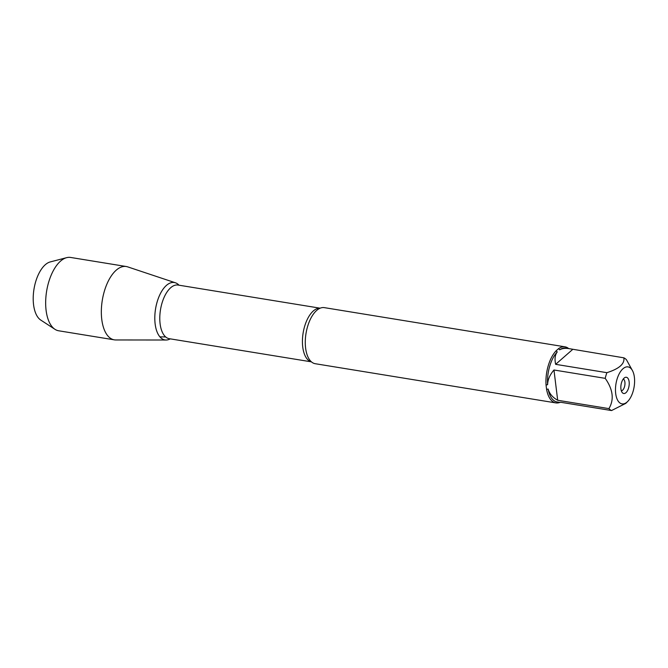 <?xml version="1.0" encoding="UTF-8"?>
<svg xmlns="http://www.w3.org/2000/svg" width="668" height="668" viewBox="0 0 668 668"><rect width="100%" height="100%" fill="white"/><g stroke="black" fill="none" stroke-linecap="round" stroke-linejoin="round"><path stroke-width="1" d="M565.003 346.826L324.347 307.639A28.407 13.944 99.3 0 0 318.853 308.841A28.407 13.944 99.3 0 0 316.682 310.42A28.407 13.944 99.3 0 0 305.71 335.561A28.407 13.944 99.3 0 0 310.386 360.82A28.407 13.944 99.3 0 0 315.212 363.709L555.868 402.904A28.407 13.944 -80.7 0 1 546.591 389.419L546.048 384.985A28.407 13.944 -80.7 0 1 556.102 350.8L558.59 348.621A28.407 13.944 -80.7 0 1 565.003 346.826A28.407 13.944 -80.7 0 1 568.668 348.579M559.901 402.403A28.407 13.944 -80.7 0 1 555.868 402.904M632.471 393.293A18.737 9.202 99.3 0 0 632.638 370.94A18.737 9.202 99.3 0 0 622.994 368.728A18.737 9.202 99.3 0 0 615.762 394.078A18.737 9.202 99.3 0 0 627.661 401.493A18.737 9.202 99.3 0 0 632.471 393.293M632.638 370.94L626.459 359.768A27.271 13.385 99.3 0 0 623.862 357.831C624.797 363.86 619.136 368.811 606.886 372.677A27.271 13.385 99.3 0 0 605.216 378.347C613.057 389.511 614.293 399.606 608.932 408.616A27.271 13.385 99.3 0 0 611.537 410.553L625.791 403.372L627.661 401.493M623.862 357.831L568.986 348.629C565.186 348.028 562.08 348.42 559.667 349.815A27.271 13.385 -80.7 0 1 565.796 348.111L568.986 348.629M605.216 378.347L553.964 369.997C549.847 374.806 547.727 379.708 547.601 384.693A27.271 13.385 -80.7 0 1 557.229 351.944C555.033 354.858 554.498 358.992 555.634 364.336L606.886 372.677M611.537 410.553L560.627 402.261M560.218 402.462L557.029 401.936A27.271 13.385 -80.7 0 1 548.136 389.035C549.447 393.711 552.628 397.452 557.688 400.266L608.932 408.616M556.102 350.8L557.229 351.944M547.601 384.693L546.048 384.985M559.667 349.815L558.59 348.621M546.591 389.419L548.136 389.035M170.29 338.86A29.083 14.279 -80.7 0 1 154.918 321.634A29.083 14.279 -80.7 0 1 166.466 285.361A29.083 14.279 -80.7 0 1 179.024 285.211A29.083 14.279 99.3 0 0 175.417 282.789A29.083 14.279 99.3 0 0 166.466 285.361A29.083 14.279 99.3 0 0 154.801 317.717A29.083 14.279 99.3 0 0 166.098 340.012A29.083 14.279 99.3 0 0 170.29 338.86M625.933 392.7A8.225 4.041 -80.7 0 1 622.492 392.851A8.225 4.041 -80.7 0 1 621.048 384.735A8.225 4.041 -80.7 0 1 624.989 377.495A8.225 4.041 -80.7 0 1 629.206 382.564A8.225 4.041 -80.7 0 1 625.933 392.7M557.688 400.266L553.964 369.997M555.634 364.336L572.618 349.481M621.349 390.889A6.095 2.989 99.3 0 0 622.526 390.287A6.095 2.989 99.3 0 0 624.947 384.209A6.095 2.989 99.3 0 0 623.286 378.998M175.417 282.789L127.671 266.866A37.149 18.236 99.3 0 0 126.269 266.515A37.149 18.236 99.3 0 0 116.24 270.156A37.149 18.236 99.3 0 0 101.361 310.061A37.149 18.236 99.3 0 0 114.328 339.845A37.149 18.236 99.3 0 0 115.773 339.962L166.098 340.012M126.269 266.515L70.599 257.447A37.149 18.236 99.3 0 0 66.65 257.664A37.149 18.236 99.3 0 0 60.571 261.088A37.149 18.236 99.3 0 0 45.9 297.101A37.149 18.236 99.3 0 0 54.976 329.324A37.149 18.236 99.3 0 0 58.65 330.777L114.328 339.845M54.976 329.324L40.765 320.072A30.135 14.796 -80.7 0 1 33.4 293.928A30.135 14.796 -80.7 0 1 45.299 264.712A30.135 14.796 -80.7 0 1 50.234 261.931L66.65 257.664M159.919 336.839L165.689 336.948M311.38 361.814A27.179 13.343 -80.7 0 1 303.13 332.956A27.179 13.343 -80.7 0 1 320.114 308.207M320.156 308.19L178.039 285.044A27.179 13.343 99.3 0 0 160.495 309.727A27.179 13.343 99.3 0 0 169.296 338.701L311.413 361.847"/></g></svg>
